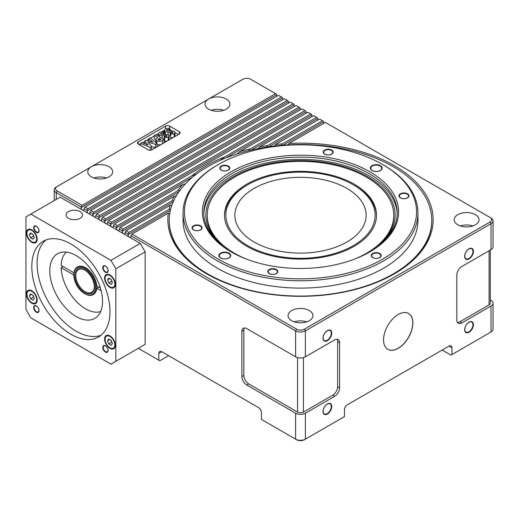 <?xml version="1.0" encoding="UTF-8"?>
<svg xmlns="http://www.w3.org/2000/svg" width="519" height="519" viewBox="0 0 519 519"><rect width="100%" height="100%" fill="white"/><g stroke="black" fill="none" stroke-linecap="round" stroke-linejoin="round"><path stroke-width="0.78" d="M49.792 270.84A37.31 21.539 -120 0 0 66.075 308.383A37.31 21.539 -120 0 0 94.821 318.381A37.31 21.539 -120 0 0 102.548 301.299A37.31 21.539 -120 0 0 86.264 263.756A37.31 21.539 -120 0 0 57.518 253.759A37.31 21.539 -120 0 0 49.792 270.84M63.097 266.565L61.145 267.694L73.828 275.012L73.828 274.447A15.888 9.173 60 0 1 77.117 267.175A15.888 9.173 60 0 1 85.064 267.96A15.888 9.173 60 0 1 96.3 287.422A15.888 9.173 60 0 1 93.005 294.695A15.888 9.173 60 0 1 85.064 293.91L84.571 293.631A15.2 8.778 -120 0 0 95.321 287.422A15.2 8.778 -120 0 0 84.571 268.81A15.2 8.778 -120 0 0 73.828 275.012A15.2 8.778 -120 0 0 84.571 293.631L85.064 293.91M77.117 267.175L77.603 266.889A15.888 9.173 60 0 1 89.391 270.684A15.888 9.173 60 0 1 96.742 285.988L100.433 288.116M84.818 270.081A13.124 7.577 -120 0 0 78.499 269.569A13.124 7.577 -120 0 0 75.78 275.576A13.124 7.577 -120 0 0 85.064 291.652A13.124 7.577 -120 0 0 91.623 292.301A13.124 7.577 -120 0 0 94.341 286.572M84.571 292.502A13.818 7.98 60 0 1 74.801 275.576A13.818 7.98 60 0 1 84.571 269.938L84.571 269.938A13.818 7.98 60 0 1 94.341 286.858A13.818 7.98 60 0 1 84.571 292.502M31.815 266.552A55.274 31.912 -120 0 0 55.935 322.176A55.274 31.912 -120 0 0 98.532 336.98A55.274 31.912 -120 0 0 109.976 311.679A55.274 31.912 -120 0 0 85.849 256.055A55.274 31.912 -120 0 0 43.259 241.251A55.274 31.912 -120 0 0 31.815 266.552M46.022 239.947A55.274 31.912 -120 0 0 37.089 263.503A55.274 31.912 -120 0 0 59.503 317.271A55.274 31.912 -120 0 0 101.043 335.242M26.437 293.91A7.597 4.386 -120 0 0 29.758 301.558A7.597 4.386 -120 0 0 35.61 303.596A7.597 4.386 -120 0 0 37.186 300.118A7.597 4.386 -120 0 0 33.871 292.469A7.597 4.386 -120 0 0 28.013 290.432A7.597 4.386 -120 0 0 26.437 293.91M36.7 299.833A6.909 3.99 -120 0 0 33.683 292.878A6.909 3.99 -120 0 0 28.357 291.029A6.909 3.99 -120 0 0 26.93 294.195A6.909 3.99 -120 0 0 29.94 301.143A6.909 3.99 -120 0 0 35.266 302.999A6.909 3.99 -120 0 0 36.7 299.833M26.437 232.986A7.597 4.386 -120 0 0 29.758 240.634A7.597 4.386 -120 0 0 35.61 242.671A7.597 4.386 -120 0 0 37.186 239.194A7.597 4.386 -120 0 0 33.871 231.545A7.597 4.386 -120 0 0 28.013 229.508A7.597 4.386 -120 0 0 26.437 232.986M36.7 238.909A6.909 3.99 -120 0 0 33.683 231.961A6.909 3.99 -120 0 0 28.357 230.105A6.909 3.99 -120 0 0 26.93 233.271A6.909 3.99 -120 0 0 29.94 240.219A6.909 3.99 -120 0 0 35.266 242.075A6.909 3.99 -120 0 0 36.7 238.909M104.604 278.113A7.597 4.386 -120 0 0 107.92 285.761A7.597 4.386 -120 0 0 113.778 287.798A7.597 4.386 -120 0 0 115.348 284.321A7.597 4.386 -120 0 0 112.033 276.672A7.597 4.386 -120 0 0 106.174 274.635A7.597 4.386 -120 0 0 104.604 278.113M114.861 284.036A6.909 3.99 -120 0 0 111.845 277.088A6.909 3.99 -120 0 0 106.525 275.232A6.909 3.99 -120 0 0 105.091 278.398A6.909 3.99 -120 0 0 108.108 285.353A6.909 3.99 -120 0 0 113.434 287.202A6.909 3.99 -120 0 0 114.861 284.036M104.604 339.037A7.597 4.386 -120 0 0 107.92 346.686A7.597 4.386 -120 0 0 113.778 348.723A7.597 4.386 -120 0 0 115.348 345.245A7.597 4.386 -120 0 0 112.033 337.597A7.597 4.386 -120 0 0 106.174 335.559A7.597 4.386 -120 0 0 104.604 339.037M114.861 344.96A6.909 3.99 -120 0 0 111.845 338.005A6.909 3.99 -120 0 0 106.525 336.156A6.909 3.99 -120 0 0 105.091 339.322A6.909 3.99 -120 0 0 108.108 346.27A6.909 3.99 -120 0 0 113.434 348.126A6.909 3.99 -120 0 0 114.861 344.96M224.513 215.781A75.995 43.875 180 0 1 246.765 185.322L247.738 184.758A74.613 43.077 0 0 0 247.738 245.682A74.613 43.077 0 0 0 353.264 245.682A74.613 43.077 0 0 0 353.264 184.758L354.237 185.322A75.995 43.875 180 0 1 376.489 215.781M354.237 184.193A75.995 43.875 0 0 0 271.418 174.682A75.995 43.875 0 0 0 224.506 215.216A75.995 43.875 0 0 0 246.765 246.246A75.995 43.875 0 0 0 329.584 255.757A75.995 43.875 0 0 0 376.496 215.216A75.995 43.875 0 0 0 354.237 184.193M354.561 259.098A93.271 53.846 0 0 0 393.772 215.216A93.271 53.846 0 0 0 366.453 177.141A93.271 53.846 0 0 0 264.807 165.47A93.271 53.846 0 0 0 207.23 215.216A93.271 53.846 0 0 0 234.549 253.291A93.271 53.846 0 0 0 246.441 259.098M377.216 246.973A93.271 53.846 0 0 0 393.772 216.345L393.772 215.216M219.394 243.385A94.653 54.644 180 0 1 242.211 172.165A94.653 54.644 180 0 1 367.433 176.577A94.653 54.644 180 0 1 381.608 243.385M207.23 215.216L207.23 216.345A93.271 53.846 0 0 0 223.786 246.973M218.428 259.215A116.068 67.009 0 0 0 382.574 259.215A116.068 67.009 0 0 0 382.574 164.452L383.554 165.016A117.45 67.807 180 0 1 417.951 212.959A117.45 67.807 180 0 1 345.446 275.608A117.45 67.807 180 0 1 217.455 260.908A117.45 67.807 180 0 1 183.051 212.959A117.45 67.807 180 0 1 217.448 165.016L218.428 164.452A116.068 67.009 0 0 0 218.428 259.215M231.13 251.884L231.13 251.884A98.104 56.642 180 0 1 231.13 171.783A98.104 56.642 180 0 1 369.872 171.783A98.104 56.642 180 0 1 369.872 251.884A98.104 56.642 180 0 1 231.13 251.884M369.379 252.163A96.722 55.844 0 0 0 397.223 212.959A96.722 55.844 0 0 0 368.892 173.476A96.722 55.844 0 0 0 263.49 161.37A96.722 55.844 0 0 0 203.779 212.959A96.722 55.844 0 0 0 231.623 252.163M346.913 188.423A65.634 37.893 0 0 0 275.381 180.21A65.634 37.893 0 0 0 234.867 215.216A65.634 37.893 0 0 0 254.089 242.01A65.634 37.893 0 0 0 325.621 250.229A65.634 37.893 0 0 0 366.135 215.216A65.634 37.893 0 0 0 346.913 188.423M397.204 214.088A96.722 55.844 0 0 0 368.892 175.733A96.722 55.844 0 0 0 264.392 163.414A96.722 55.844 0 0 0 203.798 214.088M183.051 212.959L183.051 220.296A117.45 67.807 0 0 0 217.455 268.245A117.45 67.807 0 0 0 345.446 282.939A117.45 67.807 0 0 0 417.951 220.296L417.951 212.959M207.684 273.883A131.268 75.787 0 0 0 350.734 290.309A131.268 75.787 0 0 0 431.769 220.296A131.268 75.787 0 0 0 393.324 166.703A131.268 75.787 0 0 0 250.268 150.276A131.268 75.787 0 0 0 169.233 220.296A131.268 75.787 0 0 0 207.684 273.883M393.811 274.162A131.268 75.787 0 0 0 431.769 220.86L431.769 220.296M287.948 144.853A371.695 214.6 120 0 0 289.025 143.432A132.65 76.585 180 0 1 394.297 165.58A132.65 76.585 180 0 1 394.297 273.883A132.65 76.585 180 0 1 206.705 273.883L206.705 273.883A132.65 76.585 180 0 1 168.351 213.108A371.695 214.6 120 0 0 169.791 213.335M475.391 214.652A12.437 7.182 0 0 0 461.839 213.095A12.437 7.182 0 0 0 454.164 219.732A12.437 7.182 0 0 0 457.81 224.805A12.437 7.182 0 0 0 471.362 226.362A12.437 7.182 0 0 0 479.037 219.732A12.437 7.182 0 0 0 475.391 214.652M472.854 225.934A12.437 7.182 0 0 0 460.347 225.934M309.298 310.55A12.437 7.182 0 0 0 295.746 308.993A12.437 7.182 0 0 0 288.064 315.63A12.437 7.182 0 0 0 291.71 320.703A12.437 7.182 0 0 0 305.263 322.26A12.437 7.182 0 0 0 312.938 315.63A12.437 7.182 0 0 0 309.298 310.55M306.755 321.832A12.437 7.182 0 0 0 294.247 321.832M491.026 218.038L490.046 217.474L491.026 218.038A6.909 3.99 180 0 1 493.05 220.86A6.909 3.99 180 0 1 491.026 223.676L305.386 330.856A6.909 3.99 180 0 1 295.616 330.856L130.983 235.808L130.983 236.372A2.07 1.194 60 0 1 130.554 237.319A2.07 1.194 60 0 1 129.516 237.215A2.07 1.194 60 0 1 128.05 234.679L128.05 234.114L125.118 232.421L125.118 232.986A2.07 1.194 60 0 1 124.69 233.933A2.07 1.194 60 0 1 123.658 233.835A2.07 1.194 60 0 1 122.192 231.292L122.192 230.728L119.26 229.041L119.26 229.599A2.07 1.194 60 0 1 118.832 230.553A2.07 1.194 60 0 1 117.794 230.449A2.07 1.194 60 0 1 116.327 227.912L116.327 227.348L113.395 225.655L113.395 226.219A2.07 1.194 60 0 1 112.967 227.166A2.07 1.194 60 0 1 111.929 227.063A2.07 1.194 60 0 1 110.463 224.526L110.463 223.961L107.537 222.268L107.537 222.833A2.07 1.194 60 0 1 107.102 223.78A2.07 1.194 60 0 1 106.071 223.676A2.07 1.194 60 0 1 104.604 221.139L104.604 220.575L101.672 218.882L101.672 219.446A2.07 1.194 60 0 1 101.244 220.4A2.07 1.194 60 0 1 100.206 220.296A2.07 1.194 60 0 1 98.74 217.753L98.74 217.195L95.807 215.502L95.807 216.066A2.07 1.194 60 0 1 95.379 217.013A2.07 1.194 60 0 1 94.341 216.91A2.07 1.194 60 0 1 92.875 214.373L92.875 213.809L89.949 212.115L89.949 212.68A2.07 1.194 60 0 1 89.515 213.627A2.07 1.194 60 0 1 88.483 213.523L82.618 210.143A2.07 1.194 60 0 1 81.152 207.6L276.562 94.782L276.562 94.218L250.671 79.271A5.527 3.192 0 0 0 242.853 79.271L208.657 99.012A12.437 7.182 0 0 0 205.018 104.092A12.437 7.182 0 0 0 208.657 109.165A12.437 7.182 0 0 0 222.21 110.722A12.437 7.182 0 0 0 229.891 104.092A12.437 7.182 0 0 0 226.245 99.012A12.437 7.182 0 0 0 208.657 99.012L91.415 166.703A12.437 7.182 0 0 0 87.769 171.783A12.437 7.182 0 0 0 91.415 176.862A12.437 7.182 0 0 0 104.968 178.413A12.437 7.182 0 0 0 112.642 171.783A12.437 7.182 0 0 0 108.996 166.703A12.437 7.182 0 0 0 91.415 166.703L56.24 187.015A6.909 3.99 180 0 0 54.216 189.831L54.216 200.594M223.708 110.294A12.437 7.182 0 0 0 211.194 110.294M106.46 177.985A12.437 7.182 0 0 0 93.952 177.985M383.554 339.887A20.728 11.969 120 0 0 387.842 349.371A20.728 11.969 120 0 0 403.814 343.818A20.728 11.969 120 0 0 412.865 322.961A20.728 11.969 120 0 0 408.57 313.47A20.728 11.969 120 0 0 392.598 319.023A20.728 11.969 120 0 0 383.554 339.887M387.797 349.345A20.728 11.969 120 0 0 403.75 343.727A20.728 11.969 120 0 0 412.767 322.902A20.728 11.969 120 0 0 408.518 313.444M372.318 166.054A5.527 3.192 0 0 0 370.696 168.312A5.527 3.192 0 0 0 372.318 170.569A5.527 3.192 0 0 0 380.129 170.569A5.527 3.192 0 0 0 381.75 168.312A5.527 3.192 0 0 0 380.129 166.054A5.527 3.192 0 0 0 372.318 166.054M372.019 170.543A5.943 3.432 180 0 1 372.019 165.691A5.943 3.432 180 0 1 380.427 165.691A5.943 3.432 180 0 1 380.427 170.543A5.943 3.432 180 0 1 372.019 170.543M220.873 253.493A5.527 3.192 0 0 0 219.252 255.744A5.527 3.192 0 0 0 220.873 258.001A5.527 3.192 0 0 0 228.691 258.001A5.527 3.192 0 0 0 230.306 255.744A5.527 3.192 0 0 0 228.691 253.493A5.527 3.192 0 0 0 220.873 253.493M220.581 257.975A5.943 3.432 180 0 1 220.581 253.123A5.943 3.432 180 0 1 228.983 253.123A5.943 3.432 180 0 1 228.983 257.975A5.943 3.432 180 0 1 220.581 257.975M269.536 269.874A4.593 2.653 0 0 0 268.193 271.748A4.593 2.653 0 0 0 269.536 273.623A4.593 2.653 0 0 0 276.03 273.623A4.593 2.653 0 0 0 277.38 271.748A4.593 2.653 0 0 0 276.03 269.874A4.593 2.653 0 0 0 269.536 269.874M269.244 273.597A5.008 2.893 180 0 1 269.244 269.51A5.008 2.893 180 0 1 276.329 269.51A5.008 2.893 180 0 1 276.329 273.597A5.008 2.893 180 0 1 269.244 273.597M193.814 226.154A4.593 2.653 0 0 0 192.471 228.029A4.593 2.653 0 0 0 193.814 229.904A4.593 2.653 0 0 0 200.308 229.904A4.593 2.653 0 0 0 201.657 228.029A4.593 2.653 0 0 0 200.308 226.154A4.593 2.653 0 0 0 193.814 226.154M193.522 229.878A5.008 2.893 180 0 1 193.522 225.791A5.008 2.893 180 0 1 200.606 225.791A5.008 2.893 180 0 1 200.606 229.878A5.008 2.893 180 0 1 193.522 229.878M221.535 166.437A4.593 2.653 0 0 0 220.186 168.312A4.593 2.653 0 0 0 221.535 170.187A4.593 2.653 0 0 0 228.029 170.187A4.593 2.653 0 0 0 229.372 168.312A4.593 2.653 0 0 0 228.029 166.437A4.593 2.653 0 0 0 221.535 166.437M221.237 170.161A5.008 2.893 180 0 1 221.237 166.074A5.008 2.893 180 0 1 228.321 166.074A5.008 2.893 180 0 1 228.321 170.161A5.008 2.893 180 0 1 221.237 170.161M324.972 150.432A4.593 2.653 0 0 0 323.622 152.307A4.593 2.653 0 0 0 324.972 154.182A4.593 2.653 0 0 0 331.466 154.182A4.593 2.653 0 0 0 332.809 152.307A4.593 2.653 0 0 0 331.466 150.432A4.593 2.653 0 0 0 324.972 150.432M324.68 154.156A5.008 2.893 180 0 1 324.68 150.069A5.008 2.893 180 0 1 331.758 150.069A5.008 2.893 180 0 1 331.758 154.156A5.008 2.893 180 0 1 324.68 154.156M400.694 194.151A4.593 2.653 0 0 0 399.345 196.026A4.593 2.653 0 0 0 400.694 197.901A4.593 2.653 0 0 0 407.188 197.901A4.593 2.653 0 0 0 408.531 196.026A4.593 2.653 0 0 0 407.188 194.151A4.593 2.653 0 0 0 400.694 194.151M400.396 197.875A5.008 2.893 180 0 1 400.396 193.788A5.008 2.893 180 0 1 407.48 193.788A5.008 2.893 180 0 1 407.48 197.875A5.008 2.893 180 0 1 400.396 197.875M372.973 253.869A4.593 2.653 0 0 0 371.63 255.744A4.593 2.653 0 0 0 372.973 257.619A4.593 2.653 0 0 0 379.473 257.619A4.593 2.653 0 0 0 380.816 255.744A4.593 2.653 0 0 0 379.473 253.869A4.593 2.653 0 0 0 372.973 253.869M372.681 257.593A5.008 2.893 180 0 1 372.681 253.506A5.008 2.893 180 0 1 379.765 253.506A5.008 2.893 180 0 1 379.765 257.593A5.008 2.893 180 0 1 372.681 257.593M468.871 322.37A5.787 3.341 120 0 0 465.095 327.47A5.787 3.341 120 0 0 465.978 332.108A5.787 3.341 120 0 0 468.871 331.816A5.787 3.341 120 0 0 472.653 326.717A5.787 3.341 120 0 0 471.765 322.085A5.787 3.341 120 0 0 468.871 322.37M469.04 322.13A6.202 3.581 -60 0 1 473.425 324.66A6.202 3.581 -60 0 1 469.04 332.257A6.202 3.581 -60 0 1 464.661 329.721A6.202 3.581 -60 0 1 469.04 322.13M468.871 249.036A5.787 3.341 120 0 0 465.095 254.135A5.787 3.341 120 0 0 465.978 258.773A5.787 3.341 120 0 0 468.871 258.488A5.787 3.341 120 0 0 472.653 253.389A5.787 3.341 120 0 0 471.765 248.75A5.787 3.341 120 0 0 468.871 249.036M469.04 248.796A6.202 3.581 -60 0 1 473.425 251.326A6.202 3.581 -60 0 1 469.04 258.923A6.202 3.581 -60 0 1 464.661 256.392A6.202 3.581 -60 0 1 469.04 248.796M327.204 330.83A5.787 3.341 120 0 0 323.421 335.929A5.787 3.341 120 0 0 324.31 340.568A5.787 3.341 120 0 0 327.204 340.282A5.787 3.341 120 0 0 330.979 335.183A5.787 3.341 120 0 0 330.097 330.545A5.787 3.341 120 0 0 327.204 330.83M327.372 330.59A6.202 3.581 -60 0 1 331.758 333.12A6.202 3.581 -60 0 1 327.372 340.717A6.202 3.581 -60 0 1 322.987 338.187A6.202 3.581 -60 0 1 327.372 330.59M327.204 404.165A5.787 3.341 120 0 0 323.421 409.264A5.787 3.341 120 0 0 324.31 413.903A5.787 3.341 120 0 0 327.204 413.611A5.787 3.341 120 0 0 330.979 408.511A5.787 3.341 120 0 0 330.097 403.879A5.787 3.341 120 0 0 327.204 404.165M327.372 403.925A6.202 3.581 -60 0 1 331.758 406.455A6.202 3.581 -60 0 1 327.372 414.052A6.202 3.581 -60 0 1 322.987 411.515A6.202 3.581 -60 0 1 327.372 403.925M38.919 230.572A3.399 1.959 -120 0 0 37.439 227.153A3.399 1.959 -120 0 0 34.818 226.245A3.399 1.959 -120 0 0 34.118 227.796A3.399 1.959 -120 0 0 35.603 231.215A3.399 1.959 -120 0 0 38.218 232.129A3.399 1.959 -120 0 0 38.919 230.572M33.657 227.724A3.815 2.199 -120 0 0 36.349 232.395A3.815 2.199 -120 0 0 39.048 230.838A3.815 2.199 -120 0 0 36.349 226.174A3.815 2.199 -120 0 0 33.657 227.724M38.919 310.349A3.399 1.959 -120 0 0 37.439 306.93A3.399 1.959 -120 0 0 34.818 306.022A3.399 1.959 -120 0 0 34.118 307.572A3.399 1.959 -120 0 0 35.603 310.991A3.399 1.959 -120 0 0 38.218 311.906A3.399 1.959 -120 0 0 38.919 310.349M33.657 307.501A3.815 2.199 -120 0 0 36.349 312.172A3.815 2.199 -120 0 0 39.048 310.615A3.815 2.199 -120 0 0 36.349 305.944A3.815 2.199 -120 0 0 33.657 307.501M105.61 351.623A3.399 1.959 -120 0 0 107.303 351.791A3.399 1.959 -120 0 0 107.829 349.066A3.399 1.959 -120 0 0 105.61 346.076A3.399 1.959 -120 0 0 103.91 345.907A3.399 1.959 -120 0 0 103.391 348.632A3.399 1.959 -120 0 0 105.61 351.623M105.441 345.836A3.815 2.199 -120 0 0 102.743 347.393A3.815 2.199 -120 0 0 105.441 352.057A3.815 2.199 -120 0 0 108.134 350.5A3.815 2.199 -120 0 0 105.441 345.836M105.61 271.846A3.399 1.959 -120 0 0 107.303 272.014A3.399 1.959 -120 0 0 107.829 269.29A3.399 1.959 -120 0 0 105.61 266.299A3.399 1.959 -120 0 0 103.91 266.13A3.399 1.959 -120 0 0 103.391 268.855A3.399 1.959 -120 0 0 105.61 271.846M105.441 266.059A3.815 2.199 -120 0 0 102.743 267.616A3.815 2.199 -120 0 0 105.441 272.28A3.815 2.199 -120 0 0 108.134 270.73A3.815 2.199 -120 0 0 105.441 266.059M80.121 211.583A8.213 4.742 0 0 0 71.174 210.558A8.213 4.742 0 0 0 66.101 214.937A8.213 4.742 0 0 0 68.508 218.291A8.213 4.742 0 0 0 77.454 219.316A8.213 4.742 0 0 0 82.527 214.937A8.213 4.742 0 0 0 80.121 211.583M61.145 267.694A34.546 19.943 -120 0 0 75.326 300.365A34.546 19.943 -120 0 0 100.66 311.536M66.354 252.13A34.546 19.943 -120 0 0 61.145 265.436L73.919 272.812M101.179 290.802L96.742 288.246A15.888 9.173 60 0 1 93.498 294.416L93.005 294.695M110.936 279.326L111.948 281.415M108.756 278.067L107.537 279.806L108.756 282.952L111.196 284.367L112.422 282.628L111.196 279.482L108.756 278.067M109.652 278.586L107.537 279.806M111.689 281.266L108.756 282.952M32.775 234.199L33.787 236.288M34.254 237.501L33.034 234.354L30.589 232.94L29.369 234.679L30.589 237.825L33.034 239.24L34.254 237.501M31.484 233.459L29.369 234.679M33.521 236.132L30.589 237.825M110.936 340.25L111.948 342.339M112.422 343.552L111.196 340.406L108.756 338.991L107.537 340.73L108.756 343.876L111.196 345.291L112.422 343.552M109.652 339.51L107.537 340.73M111.689 342.183L108.756 343.876M32.775 295.123L33.787 297.212M34.254 298.425L33.034 295.272L30.589 293.864L29.369 295.603L30.589 298.749L33.034 300.164L34.254 298.425M31.484 294.383L29.369 295.603M33.521 297.056L30.589 298.749M115.841 268.81L110.956 260.343L30.835 214.088L25.95 216.91L25.95 309.421L30.835 317.888L110.956 364.143L115.841 361.321L115.841 268.81L145.151 251.884L140.266 243.424L88.483 213.523A2.07 1.194 60 0 1 87.017 210.986L87.017 210.422L84.084 208.729L85.064 207.036L278.515 95.347L281.447 97.04L87.99 208.729L87.017 210.422M110.956 260.343L140.266 243.424M115.841 361.321L145.151 344.395L145.151 251.884M140.266 347.217L145.151 344.395M30.835 214.088L60.146 197.168L82.618 210.143A2.07 1.194 60 0 0 83.656 210.24A2.07 1.194 60 0 0 84.084 209.293L84.084 208.729M354.237 185.322L353.264 184.758A74.613 43.077 0 0 0 247.738 184.758M383.554 165.016L382.574 164.452A116.068 67.009 0 0 0 218.428 164.452M158.827 353.42A4.146 2.394 60 0 1 159.69 351.525A4.146 2.394 60 0 1 161.759 351.733L158.827 353.42L158.827 360.192L159.807 360.757L168.597 355.677M161.759 351.733L258.488 407.577A4.146 2.394 60 0 1 261.42 412.65L261.42 419.423L296.596 439.729A5.527 3.192 180 0 0 304.406 439.729L344.467 416.601L344.467 409.835A4.146 2.394 -60 0 1 347.399 404.755L449.013 346.089A4.146 2.394 -60 0 1 451.089 345.881A4.146 2.394 -60 0 1 451.945 347.782L451.945 354.548L450.966 355.113L442.175 350.04M283.069 145.177L323.46 121.861A2.07 1.194 -120 0 0 323.888 123.301M268.563 146.786L317.602 118.475A2.07 1.194 -120 0 0 318.03 119.921M251.157 150.069L311.737 115.088A2.07 1.194 -120 0 0 312.166 116.535M225.577 158.068L305.873 111.708A2.07 1.194 -120 0 0 306.307 113.148M104.604 221.139L300.014 108.322A2.07 1.194 -120 0 0 300.443 109.769M98.74 217.753L294.15 104.935A2.07 1.194 -120 0 0 294.578 106.382M92.875 214.373L288.292 101.555A2.07 1.194 -120 0 0 288.72 102.996M87.017 210.986L282.427 98.169A2.07 1.194 -120 0 0 282.855 99.616M237.053 153.948L239.48 151.73L307.832 112.273L310.758 113.959L250.379 148.823L248.53 150.705M305.873 111.708L305.873 111.144L304.9 110.579L224.688 156.887L219.933 160.462M258.06 148.577L259.617 146.877L313.69 115.653L316.622 117.346L267.856 145.502L266.481 147.098M311.737 115.088L311.737 114.524L310.758 113.959M274.155 146.053A284.211 164.088 120 0 0 275.401 144.529L319.555 119.039L322.487 120.732L282.427 143.86A325.218 187.768 -60 0 1 281.272 145.326M317.602 118.475L317.602 117.91L316.622 117.346M289.025 143.432L325.419 122.426L490.046 217.474A5.527 3.192 0 0 1 490.046 221.989L304.406 329.163A5.527 3.192 0 0 1 296.596 329.163L131.962 234.114L168.351 213.108M323.46 121.861L323.46 121.297L322.487 120.732M89.949 212.115L90.922 210.422L284.38 98.733L287.312 100.427L93.855 212.115L92.875 213.809M282.427 98.169L282.427 97.604L281.447 97.04M95.807 215.502L96.787 213.809L290.244 102.12L293.177 103.806L99.719 215.502L98.74 217.195M288.292 101.555L288.292 100.991L287.312 100.427M101.672 218.882L102.652 217.195L296.102 105.5L299.035 107.193L105.578 218.882L104.604 220.575M294.15 104.935L294.15 104.371L293.177 103.806M107.537 222.268L108.51 220.575L301.967 108.886L304.9 110.579M300.014 108.322L300.014 107.757L299.035 107.193M113.395 225.655L114.375 223.961L182.72 184.498L185.413 183.849M196.656 173.936L191.654 175.96L111.442 222.268L110.463 223.961M119.26 229.041L120.233 227.348L174.313 196.124L176.505 195.987M180.288 190.421L177.686 190.791L117.307 225.655L116.327 227.348M125.118 232.421L126.098 230.728L170.251 205.239A284.217 164.095 120 0 0 171.815 205.342M173.871 200.892L171.932 200.885L123.165 229.041L122.192 230.728M130.983 235.808L131.962 234.114M170.582 209.462A325.218 187.768 -60 0 1 169.09 209.293L129.03 232.421L128.05 234.114M276.562 94.782A2.07 1.194 -120 0 0 276.99 96.229M81.152 207.6L81.152 207.036L56.24 192.653A6.909 3.99 180 0 1 54.216 189.831M275.589 93.654L82.132 205.349L81.152 207.036M150.147 137.872L157.023 143.458L155.479 144.347L147.824 142.102L151.691 146.533L150.166 147.415L140.493 143.445L141.998 142.576L148.103 145.086L144.6 141.077L146.047 140.24L152.982 142.264L148.642 138.742L150.147 137.872M157.023 143.458L157.023 146.838L155.479 147.727L151.691 146.624M155.479 144.347L155.479 147.727M151.691 146.533L151.6 149.972M150.166 147.415L150.166 150.251M140.493 143.445L140.493 145.404M144.6 141.077L144.6 143.646M148.642 138.742L148.642 140.999M159.372 138.424L158.295 140.007L159.385 140.188L161.072 139.403L159.372 138.424L159.372 140.188M157.951 139.559L158.295 140.007M164.036 139.403L162.382 140.364C160.689 141.57 158.833 141.739 156.809 140.863L155.843 139.605L156.329 138.612L157.886 137.567L154.279 135.485L155.765 134.629L164.036 139.403L164.036 142.79L162.382 143.744C160.689 144.957 158.833 145.119 156.809 144.25M156.809 140.863L156.809 143.283M155.843 139.773L154.279 138.871L154.279 135.485M168.234 137.23L164.633 137.788L164.724 136.555L166.761 136.361L166.891 135.66L162.149 135.608L159.391 135.005L158.392 133.675L159.521 132.215L163.894 131.729L163.368 132.935L160.955 133.104L160.793 134.103L168.305 134.765L169.162 135.965L168.234 137.23L168.234 140.402M160.514 133.688L160.793 134.103M166.761 136.361L166.891 135.66L166.891 136.276M164.633 137.788L164.633 141.168L167.144 141.032M166.359 135.511L166.359 136.516M164.633 138.91L163.284 138.969M162.149 135.608L162.149 138.314M159.391 135.005L159.391 136.724M163.894 131.729L163.894 134.265M163.368 132.935L163.368 134.291M160.955 133.104L160.955 134.174M169.162 135.965L168.96 139.987M174.17 133.798L170.569 134.356L170.667 133.13L172.704 132.935L172.827 132.235L168.085 132.183L165.334 131.579L164.335 130.25L165.464 128.783L169.83 128.297L169.311 129.503L166.891 129.672L166.729 130.671L174.241 131.333L175.098 132.533L174.17 133.798L174.17 136.977M166.456 130.256L166.729 130.671M172.704 132.935L172.827 132.235L172.827 132.851M170.569 134.356L170.569 137.743L173.087 137.606M172.295 132.085L172.295 133.091M170.569 135.485L169.077 135.543M168.085 132.183L168.085 134.655M165.334 131.579L165.334 134.233M164.517 134.246L164.335 130.25L162.077 131.547M169.83 128.297L169.83 130.833M169.311 129.503L169.311 130.859M166.891 129.672L166.891 130.749M175.098 132.533L174.897 136.555M138.314 144.139L148.084 149.783A2.764 1.596 0 0 0 151.989 149.783L179.347 133.986A2.764 1.596 0 0 0 180.158 132.858A2.764 1.596 0 0 0 179.347 131.729L169.577 126.091A2.764 1.596 0 0 0 165.671 126.091L138.314 141.888A2.764 1.596 0 0 0 137.503 143.01A2.764 1.596 0 0 0 138.314 144.139L138.314 141.888M178.367 134.551L175.098 132.663M171.886 130.807L169.83 129.62M158.392 136.147L158.392 133.675L156.258 134.908M154.279 136.049L150.549 138.203M148.642 139.306L146.695 140.428M144.6 141.642L142.569 142.809M140.493 144.01L139.287 144.704M56.24 187.015L57.213 186.451A5.527 3.192 0 0 0 57.213 190.96L82.132 205.349M246.765 385.014A6.909 3.99 60 0 1 241.88 376.547L243.833 375.425A6.909 3.99 -120 0 0 248.718 383.885L246.765 385.014L295.616 413.215L295.616 439.165A6.909 3.99 0 0 0 305.386 439.165L305.386 413.215L334.697 396.295L332.744 395.167A6.909 3.99 120 0 0 337.629 386.707L337.629 341.573A6.909 3.99 120 0 0 337.032 339.218M490.059 332.543A5.527 3.192 180 0 1 490.046 332.549L491.026 331.985A6.909 3.99 0 0 0 493.05 329.169L493.05 303.219A6.909 3.99 0 0 0 491.026 300.397L490.286 299.969M490.046 332.549L491.026 331.985L491.026 306.041A6.909 3.99 0 0 0 493.05 303.219M304.406 329.163L305.386 330.856L305.386 356.806A6.909 3.99 180 0 1 295.616 356.806L295.616 330.856L296.596 329.163M295.616 413.215A6.909 3.99 0 0 0 305.386 413.215M493.05 220.86L493.05 246.81A6.909 3.99 180 0 1 491.026 249.626L491.026 223.676L490.046 221.989M241.88 376.547L241.88 331.42A6.909 3.99 60 0 1 243.307 328.261A6.909 3.99 60 0 1 246.765 328.598L295.616 356.806M244.43 327.937A6.909 3.99 -120 0 0 243.833 330.292L241.88 331.42M305.386 356.806L334.697 339.88A6.909 3.99 -60 0 1 338.154 339.543A6.909 3.99 -60 0 1 339.582 342.702L337.629 341.573M337.629 386.707L339.582 387.829A6.909 3.99 -60 0 1 334.697 396.295M457.427 322.494A6.909 3.99 120 0 0 459.763 321.832L461.715 322.961A6.909 3.99 -60 0 1 458.258 323.305A6.909 3.99 -60 0 1 456.83 320.139L456.83 275.012A6.909 3.99 -60 0 1 461.715 266.552L491.026 249.626M332.744 395.167L303.433 412.086A4.146 2.394 180 0 1 297.569 412.086L248.718 383.885M339.582 387.829L339.582 342.702M243.833 375.425L243.833 330.292M490.286 250.054L490.286 303.219A4.146 2.394 180 0 1 489.073 304.913L459.763 321.832M461.715 322.961L491.026 306.041M451.945 354.548L491.026 331.985M126.098 230.728L129.03 232.421M120.233 227.348L123.165 229.041M114.375 223.961L117.307 225.655M108.51 220.575L111.442 222.268M102.652 217.195L105.578 218.882M96.787 213.809L99.719 215.502M90.922 210.422L93.855 212.115M85.064 207.036L87.99 208.729M275.401 144.529A132.65 76.585 180 0 1 282.427 143.86M169.09 209.293A132.65 76.585 180 0 1 170.251 205.239M259.617 146.877A132.65 76.585 180 0 1 267.856 145.502M171.932 200.885A132.65 76.585 180 0 1 174.313 196.124M239.48 151.73A132.65 76.585 180 0 1 250.379 148.823M177.686 190.791A132.65 76.585 180 0 1 182.72 184.498M191.654 175.96A132.65 76.585 180 0 1 224.688 156.887M138.314 348.346L158.827 360.192M169.233 220.296L169.233 220.86A131.268 75.787 0 0 0 207.191 274.162M98.701 287.117L96.742 288.246M451.945 347.782L449.013 346.089M128.05 234.679L170.394 210.234M122.192 231.292L173.177 201.859M116.327 227.912L178.86 191.803M192.718 177.037L110.463 224.526M158.846 138.729L158.846 140.195M162.382 140.364L162.382 143.744M164.166 135.543L164.166 138.93M170.109 132.118L170.109 135.498M179.347 133.986L179.347 131.729M169.577 128.251L169.577 126.091M165.671 128.673L165.671 126.091M57.213 190.96L56.24 192.653L56.24 199.426M303.433 412.086L303.433 357.597M297.569 412.086L297.569 357.597M489.073 304.913L489.073 250.755M29.94 290.115L28.357 291.029M29.94 229.19L28.357 230.105M108.108 274.317L106.525 275.232M108.108 335.242L106.525 336.156M155.843 142.991L155.843 139.605M115.017 347.211L113.434 348.126M115.017 286.287L113.434 287.202M36.849 241.16L35.266 242.075M36.849 302.084L35.266 302.999"/></g></svg>
